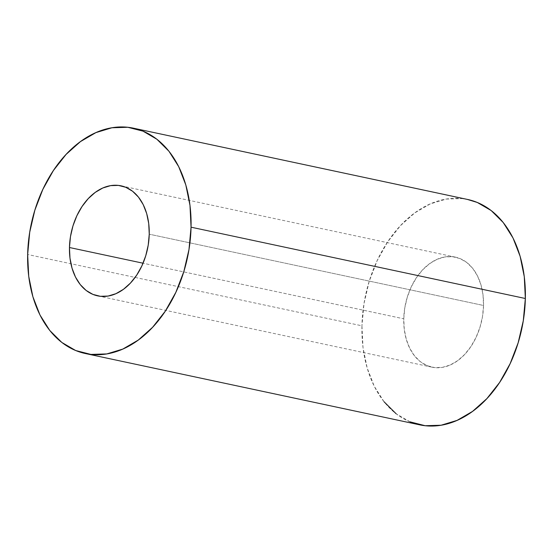 <?xml version="1.0" encoding="UTF-8"?>
<svg xmlns="http://www.w3.org/2000/svg" width="553" height="553" viewBox="0 0 553 553"><rect width="100%" height="100%" fill="white"/><g stroke="black" fill="none" stroke-linecap="round" stroke-linejoin="round"><path stroke-width="0.41" stroke-dasharray="2.77 2.07" d="M483.536 305.484A56.247 39 -78 0 0 455.382 257.145A56.247 39 -78 0 0 403.759 318.818L143.047 263.207L403.759 318.818L404.284 329.464L406.317 339.438L409.787 348.369L414.556 355.904L420.446 361.766L427.227 365.713L434.637 367.6L442.393 367.365L450.204 365.001L457.76 360.611L464.769 354.355L470.969 346.475L476.119 337.282L480.025 327.12L482.527 316.385L483.536 305.484L483.018 294.846L480.979 284.864L477.509 275.94L472.739 268.399L466.85 262.544L460.068 258.597L452.658 256.703L444.902 256.945L437.098 259.309L429.543 263.698L422.527 269.954L416.326 277.827L411.176 287.028L407.278 297.189L404.768 307.924L403.759 318.818A56.247 39 -78 0 0 431.914 367.164A56.247 39 -78 0 0 483.536 305.484L149.241 234.182L483.536 305.484M384.065 401.768L374.291 386.333L367.185 368.042L363.017 347.609L361.945 325.814L27.65 254.504L361.945 325.814A115.211 79.888 -78 0 0 419.616 424.828M467.686 199.481A115.211 79.888 -78 0 0 361.945 325.814L364.019 303.486L369.148 281.498L377.146 260.684L387.694 241.855L400.393 225.721L414.757 212.912L430.227 203.912L446.216 199.073L462.108 198.582L467.347 199.412M410.015 421.849L396.128 413.762M455.382 257.145L121.086 185.836M431.914 367.164L97.618 295.855"/><path stroke-width="0.83" d="M69.464 247.516A56.247 39 102 0 1 121.086 185.836A56.247 39 102 0 1 149.241 234.182L148.716 223.536L146.683 213.562L143.213 204.631L138.444 197.096L132.554 191.234L125.773 187.287L118.363 185.4L110.607 185.635L102.796 187.999L95.24 192.389L88.231 198.645L82.031 206.525L76.881 215.718L72.975 225.88L70.473 236.615L69.464 247.516L69.982 258.154L72.021 268.136L75.491 277.06L80.261 284.601L86.15 290.456L92.932 294.403L100.342 296.297L108.098 296.055L115.902 293.691L123.457 289.302L130.473 283.046L136.674 275.173L141.824 265.972L145.722 255.811L148.232 245.076L149.241 234.182A56.247 39 102 0 1 97.618 295.855A56.247 39 102 0 1 69.464 247.516L143.047 263.207L69.464 247.516M191.055 227.186A115.211 79.888 102 0 1 85.314 353.519A115.211 79.888 102 0 1 27.65 254.504L29.724 232.184L34.853 210.188L42.844 189.382L53.392 170.545L66.09 154.411L80.455 141.603L95.932 132.609L111.913 127.771L127.805 127.28L142.985 131.151L156.872 139.238L168.935 151.232L178.709 166.667L185.815 184.958L189.983 205.391L191.055 227.186L188.981 249.514L183.852 271.502L175.854 292.316L165.306 311.145L152.607 327.279L138.243 340.088L122.773 349.088L106.784 353.927L90.892 354.418L75.713 350.54L61.825 342.452L49.763 330.459L39.996 315.023L32.89 296.74L28.721 276.3L27.65 254.504A115.211 79.888 102 0 1 133.384 128.172A115.211 79.888 102 0 1 191.055 227.186L525.35 298.496L191.055 227.186M85.314 353.519L419.616 424.828A115.211 79.888 -78 0 0 525.35 298.496L523.276 320.816L518.147 342.812L510.156 363.618L499.608 382.455L486.91 398.589L472.545 411.397L457.068 420.391L441.087 425.229L425.195 425.72L410.015 421.849M467.347 199.412L477.287 202.46L491.175 210.548L503.237 222.541L513.004 237.977L520.11 256.26L524.279 276.7L525.35 298.496A115.211 79.888 -78 0 0 467.686 199.481L133.384 128.172M396.128 413.762L384.065 401.768"/></g></svg>
